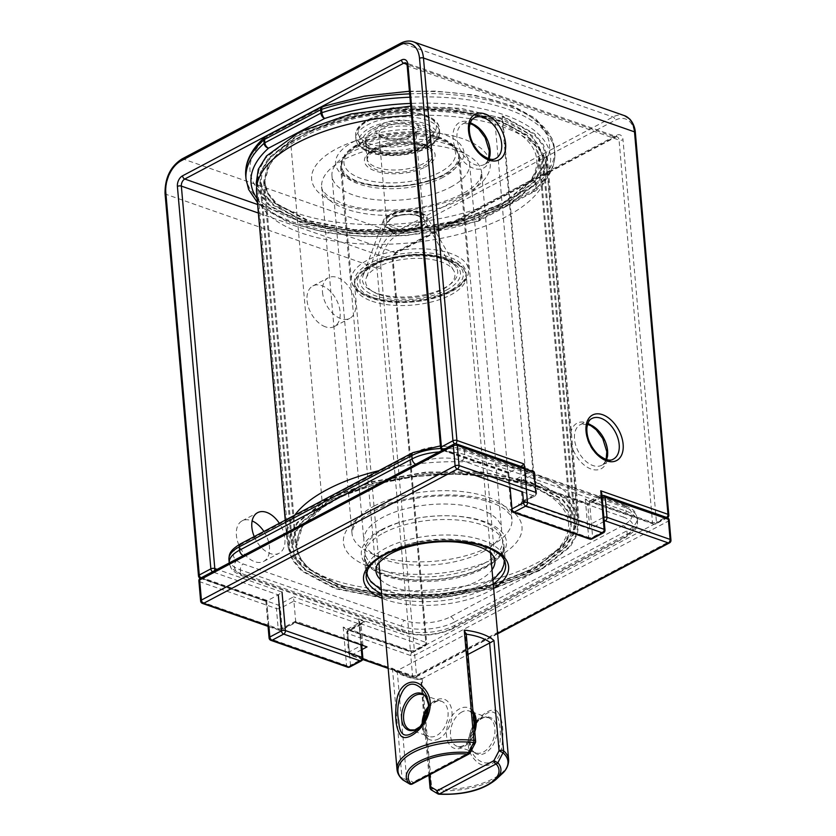 <?xml version="1.0" encoding="UTF-8"?>
<svg xmlns="http://www.w3.org/2000/svg" width="836" height="836" viewBox="0 0 836 836"><rect width="100%" height="100%" fill="white"/><g stroke="black" fill="none" stroke-linecap="round" stroke-linejoin="round"><path stroke-width="0.63" stroke-dasharray="4.18 3.13" d="M254.238 536.587A22.959 14.358 62.1 0 0 279.12 553.233A22.959 14.358 62.1 0 0 279.349 523.305M322.518 292.276A22.959 14.358 62.1 0 0 332.874 313.521A22.959 14.358 62.1 0 0 349.782 318.359A22.959 14.358 62.1 0 0 351.737 291.346A22.959 14.358 62.1 0 0 328.308 277.771A22.959 14.358 62.1 0 0 322.518 292.276M263.894 531.477A22.959 14.358 -117.9 0 1 263.664 561.405A22.959 14.358 -117.9 0 1 254.729 561.698A22.959 14.358 -117.9 0 1 236.4 535.333A22.959 14.358 -117.9 0 1 242.189 520.818A22.959 14.358 -117.9 0 1 252.138 520.933M325.392 326.813A22.959 14.358 -117.9 0 1 307.063 300.458A22.959 14.358 -117.9 0 1 312.852 285.943A22.959 14.358 -117.9 0 1 336.291 299.528A22.959 14.358 -117.9 0 1 334.327 326.531A22.959 14.358 -117.9 0 1 325.392 326.813M198.498 575.952A2.801 1.223 175 0 0 199.355 576.725A2.801 1.808 -70.7 0 0 200.368 578.345A2.801 1.808 -70.7 0 0 201.507 578.219L265.921 601.283L266.569 600.248L269.934 638.735L346.553 665.55A2.801 1.223 175 0 0 350.503 665.237L347.358 629.247L358.947 623.113L424.145 645.925A2.801 1.756 62.1 0 0 425.231 645.894A2.801 1.756 62.1 0 0 425.942 644.128A2.801 1.223 175 0 0 426.715 643.177A2.801 1.223 175 0 0 425.858 642.393A2.801 1.808 109.3 0 1 424.145 645.925L412.556 652.059A2.801 1.808 109.3 0 1 411.406 652.195A2.801 1.808 109.3 0 1 410.403 650.575L376.942 268.116A28.006 18.12 109.3 0 1 394.059 232.795L612.987 116.977A28.006 18.12 109.3 0 1 624.44 115.64M602.537 495.56L666.25 517.85L654.661 523.984A2.801 1.808 109.3 0 1 653.512 524.109A2.801 1.808 109.3 0 1 652.508 522.49L585.294 498.977L587.959 501.172L589.464 501.172L601.053 495.037L601.941 495.351M295.777 621.953L280.332 630.135L268.899 626.133L266.705 601.032L278.294 594.898L282.025 592.066L217.13 569.358M507.974 473.134L511.183 509.887A2.801 1.223 175 0 0 512.05 510.66L508.675 472.162L507.974 473.134L520.4 466.812L522.605 491.923L534.026 495.926L518.571 504.098L589.819 529.021L604.219 521.403M520.974 466.488L455.212 444L443.623 450.134A2.801 1.756 -117.9 0 1 443.049 449.841M601.763 493.324L601.053 495.037L604.209 531.027A2.801 1.223 175 0 0 604.982 530.076M266.569 600.248L199.355 576.725L165.894 194.276L376.942 268.116A2.801 1.223 175 0 0 380.892 267.802L414.353 650.251A2.801 1.756 -117.9 0 1 413.642 652.028A2.801 1.756 -117.9 0 1 412.556 652.059L345.853 629.257L343.188 627.052L410.403 650.575A2.801 1.223 175 0 0 414.353 650.251L425.942 644.128L392.481 261.668A8.402 5.434 109.3 0 1 397.612 251.072A2.801 1.756 -117.9 0 1 396.912 252.848A2.801 1.756 -117.9 0 1 395.815 252.88L257.624 204.517M360.953 645.298L358.644 618.88L359.658 621.399L358.947 623.113L362.092 659.102A2.801 1.223 175 0 0 362.866 658.151M421.386 226.462A22.405 9.781 175 0 0 426.945 216.942A22.405 9.781 175 0 0 404.405 211.069A22.405 9.781 175 0 0 383.212 220.767A22.405 9.781 175 0 0 395.25 230.287A22.405 9.781 175 0 0 421.386 226.462M423.288 166.28A32.677 14.264 175 0 0 432.316 155.203A32.677 14.264 175 0 0 398.521 143.844A32.677 14.264 175 0 0 367.213 160.899A32.677 14.264 175 0 0 388.197 172.237A32.677 14.264 175 0 0 423.288 166.28M421.532 146.196A32.677 14.264 175 0 0 430.561 135.119A32.677 14.264 175 0 0 396.766 123.759A32.677 14.264 175 0 0 365.447 140.814A32.677 14.264 175 0 0 386.441 152.152A32.677 14.264 175 0 0 421.532 146.196M483.469 563.757A69.095 30.148 175 0 0 502.561 540.338A69.095 30.148 175 0 0 431.104 516.324A69.095 30.148 175 0 0 364.904 552.377A69.095 30.148 175 0 0 409.285 576.359A69.095 30.148 175 0 0 483.469 563.757M482.445 552.042A69.095 30.148 175 0 0 501.537 528.624A69.095 30.148 175 0 0 430.08 504.61A69.095 30.148 175 0 0 363.879 540.662A69.095 30.148 175 0 0 408.261 564.645A69.095 30.148 175 0 0 482.445 552.042M450.52 187.17A69.095 30.148 175 0 0 469.613 163.741A69.095 30.148 175 0 0 398.155 139.727A69.095 30.148 175 0 0 331.955 175.79A69.095 30.148 175 0 0 376.336 199.762A69.095 30.148 175 0 0 450.52 187.17M256.297 182.781L260.268 194.903L269.641 206.084L303.238 223.849L351.81 233.349L407.958 233.129L463.092 223.233L508.852 205.238L538.374 181.84L545.49 169.217L547.152 156.614L543.463 144.743L534.549 133.76L502.52 115.943L534.444 480.825L566.474 498.611L575.367 509.584L579.045 521.486L577.373 534.141L570.246 546.786L540.693 570.162L494.954 588.136L439.84 598.012L383.609 598.21L335.037 588.69L301.524 570.936L292.161 559.775L288.211 547.653L289.841 535.197L296.926 522.699L326.071 499.562L371.403 481.755L425.932 472.058L481.442 471.922L529.501 481.421L562.429 499.04L571.615 510.085L575.346 522.082L573.611 534.382L566.609 546.671L537.673 569.431L493 586.903L439.266 596.434L384.675 596.549L337.504 587.269L304.889 569.974L295.777 559.106L291.963 547.298L293.499 535.176L300.364 523.043L328.632 500.545L372.605 483.239L425.608 473.73L479.665 473.489L526.44 482.644L558.772 499.719L567.801 510.462L571.636 522.124L570.048 534.11L563.245 546.117L535.259 568.344L491.767 585.44L439.349 594.772L385.981 594.95L339.834 585.858L308.118 568.908L299.246 558.27L295.61 546.723L300.197 528.791L316.144 511.402L342.258 496.072L376.137 484.086L414.98 476.551L455.306 474.064L493.637 476.938L526.722 484.911A136.31 59.481 175 0 0 322.623 507.442L302.381 526.628L296.487 546.65L300.124 558.135L308.892 568.72L340.471 585.503L386.211 594.49L439.161 594.365L491.307 585.095L534.58 568.146L562.44 546.075L569.159 534.131L570.727 522.197L566.944 510.618L557.946 499.959L525.854 483.009L479.425 473.897L425.817 474.106L373.128 483.574L329.394 500.774L301.242 523.106L294.429 535.165L292.819 547.225L296.581 558.97L305.704 569.776L338.11 586.966L385.02 596.141L439.308 595.963L492.644 586.527L537.025 569.222L565.784 546.608L572.764 534.382L574.395 522.166L570.685 510.232L561.677 499.249L528.697 481.703L481.108 472.309L425.963 472.486L371.738 482.132L326.803 499.782L297.762 522.772L290.688 535.186L289.057 547.58L292.945 559.629L302.339 570.716L335.769 588.377L384.027 597.782L439.809 597.573L494.661 587.802L540.181 569.901L569.41 546.66L576.495 534.12L578.115 521.57L574.437 509.761L565.596 498.852L533.807 481.16L501.882 116.288L533.681 133.959L542.491 144.868L546.169 156.698L544.56 169.248L537.485 181.799L508.204 205.05L462.601 222.951L407.811 232.711L352.092 232.889L303.771 223.473L270.415 205.875L261.051 194.778L257.185 182.697L258.794 170.283L265.838 157.879L294.815 134.93L339.834 117.259L394.017 107.593L449.183 107.436L496.897 116.873L529.637 134.366L538.781 145.339L542.522 157.283L540.861 169.509L533.88 181.715L505.184 204.297L460.699 221.634L407.351 231.102L353.137 231.269L306.154 222.073L273.748 204.872L264.646 194.067L260.895 182.342L262.494 170.304L269.296 158.255L297.48 135.902L341.119 118.702L393.725 109.244L447.438 109.025L493.93 118.116L526.011 135.087L535.009 145.746L538.812 157.325L537.266 169.227L530.578 181.14L502.666 203.242L459.382 220.223L407.31 229.482L354.36 229.618L308.547 220.61L276.915 203.806L268.147 193.241L264.531 181.778L270.54 161.703L290.709 142.569A136.31 59.481 175 0 1 494.797 120.029L461.785 112.055L423.591 109.182L383.264 111.658L344.338 119.182L310.386 131.168L284.23 146.519L268.272 163.919L263.685 181.851L267.311 193.377L276.162 204.005L307.794 220.944L353.837 230.057L407.195 229.91L459.685 220.599L503.293 203.482L531.309 181.245L538.123 169.227L539.711 157.241L535.907 145.6L526.91 134.868L494.599 117.803L447.856 108.617L393.881 108.826L340.889 118.315L296.811 135.62L268.46 158.14L261.574 170.293L260.038 182.426L263.862 194.234L272.964 205.102L305.537 222.386L352.719 231.666L407.372 231.551L461.159 222L505.832 204.506L534.706 181.767L541.676 169.489L543.39 157.21L532.271 135.693L503.397 118.618L461.002 108.335L410.706 106.12M502.52 115.943L501.882 116.288M533.807 481.16L534.444 480.825M526.722 484.911L494.797 120.029M669.208 520.096A2.801 1.223 -5 0 1 668.424 521.047L414.729 655.257A2.801 1.223 -5 0 1 410.779 655.57L347.661 633.489A2.801 1.223 -5 0 1 346.804 632.706A2.801 1.223 -5 0 1 347.577 631.755L361.1 624.607L293.885 601.084L293.582 596.852L278.127 605.024L201.455 578.198L455.15 443.989L531.832 470.814A2.801 1.808 109.3 0 1 532.971 470.678A2.801 1.808 109.3 0 1 533.985 472.298A2.801 1.223 -5 0 1 534.841 473.082A2.801 1.223 -5 0 1 534.068 474.033L520.546 481.181L522.301 501.266L520.744 503.491L518.571 504.098M601.983 495.779L587.614 503.92L603.069 495.748A2.801 1.756 62.1 0 0 601.983 495.779A2.801 1.756 62.1 0 0 601.272 497.545L587.75 504.704L587.614 503.376L518.675 479.258L520.546 481.181L587.75 504.704L589.819 529.021M604.219 495.612A2.801 1.808 -70.7 0 0 603.069 495.748L666.198 517.829L412.493 652.038L349.375 629.957L364.83 621.775L362.657 622.381L361.1 624.607L362.855 644.692L364.726 646.615M362.657 622.381L348.288 629.989A2.801 1.756 -117.9 0 0 347.577 631.755L349.333 651.84L362.855 644.692L295.641 621.169L282.129 628.327L280.363 608.242A2.801 1.223 -5 0 1 276.423 608.556A2.801 1.808 109.3 0 1 278.127 605.024A2.801 1.756 -117.9 0 1 280.363 608.242L293.885 601.084L295.787 622.496L281.418 630.093A2.801 1.756 -117.9 0 1 280.332 630.135A2.801 1.808 109.3 0 1 279.182 630.26A2.801 1.808 109.3 0 1 278.179 628.641L201.497 601.815A2.801 1.808 -70.7 0 0 202.5 603.435M518.675 479.258L587.614 503.92M497.901 712.167C493.658 705.762 479.425 714.289 472.539 727.341C465.527 741.689 467.115 753.32 477.304 762.213C487.2 770.625 500.336 761.721 501.799 746.747C504.003 730.695 502.697 719.169 497.901 712.167M437.803 793.824A2.801 2.121 120.3 0 0 438.743 794.054L432.233 790.198A2.801 2.111 -58.4 0 1 431.303 789.926M379.366 294.575A44.82 19.552 175 0 0 432.62 293.624A44.82 19.552 175 0 0 453.666 270.477A44.82 19.552 175 0 0 408.574 258.742A44.82 19.552 175 0 0 366.199 278.137A44.82 19.552 175 0 0 379.366 294.575M474.273 725.857A19.489 12.613 -70.7 0 0 469.947 741.96A19.489 12.613 -70.7 0 0 470.01 742.859A19.489 12.613 -70.7 0 0 484.984 753.215A19.489 12.613 -70.7 0 0 496.897 728.626A19.489 12.613 -70.7 0 0 490.565 717.612A19.489 12.613 -70.7 0 0 476.771 722.461L479.237 719.65C486.782 711.833 492.394 710.004 496.093 714.153C500.482 720.371 502.499 740.477 497.253 754.783C490.209 772.192 469.393 758.879 470.02 743.204L469.999 741.532C470.386 733.611 473.458 726.327 479.216 719.681L475.423 724.77M424.563 715.511L421.375 679.114A2.801 1.223 175 0 0 420.832 679.501L422.117 678.518A56.022 24.443 175 0 1 404.54 674.756A56.022 24.443 175 0 1 392.408 668.121L393.944 670.242L396.389 670.953A2.801 1.223 175 0 0 397.184 670.639L465.422 634.545A2.801 1.223 175 0 0 465.965 634.148L466.185 633.354M421.375 679.114L468.024 654.431M409.609 783.969A2.801 2.121 120.3 0 0 412.994 782.235L469.665 752.254L470.125 752.86M396.389 670.953A53.222 23.22 175 0 0 420.832 679.501L423.904 717.758M412.294 784.001A2.801 1.756 -117.9 0 0 412.994 782.235L406.609 778.4A2.801 2.111 -58.4 0 1 403.318 780.176M475.318 742.88L465.422 634.545M490.147 151.724A25.759 16.114 -117.9 0 1 464.084 161.985A25.759 16.114 -117.9 0 1 460.584 121.993A25.759 16.114 -117.9 0 1 490.147 151.724M607.678 452.454A25.759 16.114 -117.9 0 1 581.605 462.716A25.759 16.114 -117.9 0 1 578.104 422.723A25.759 16.114 -117.9 0 1 607.678 452.454M508.675 472.162L441.471 448.65L408.01 66.19L619.048 140.04L652.508 522.49A2.801 1.223 175 0 0 656.459 522.176L622.998 139.727A2.801 1.223 -5 0 1 619.048 140.04A5.601 3.626 109.3 0 0 617.031 136.791L405.993 62.951A5.601 3.626 109.3 0 1 408.01 66.19A2.801 1.223 -5 0 1 407.153 65.417M585.294 498.977L588.669 537.475A2.801 1.223 175 0 0 592.62 537.151L604.209 531.027A2.801 1.756 62.1 0 1 603.498 532.793M513.053 512.28A2.801 1.808 -70.7 0 1 512.05 510.66L588.669 537.475A2.801 1.808 109.3 0 0 589.673 539.095M358.644 618.88L425.858 642.393L392.397 259.944A5.601 3.626 109.3 0 1 395.815 252.88L614.742 137.062A5.601 3.626 109.3 0 1 617.031 136.791L615.839 137.031A2.801 1.756 -117.9 0 1 614.742 137.062L406.954 64.351M258.366 213.044L392.397 259.944A2.801 1.223 175 0 1 393.254 260.717L426.715 643.177A2.801 2.801 0 0 1 425.231 645.894L413.642 652.028A2.801 2.801 0 0 1 411.406 652.195L345.853 629.257M347.567 667.17A2.801 1.808 109.3 0 1 346.553 665.55L343.188 627.052M380.892 267.802A25.205 16.302 109.3 0 1 396.295 236.013L615.223 120.196A25.205 16.302 109.3 0 1 634.587 133.593L668.048 516.042L656.459 522.176A2.801 1.756 -117.9 0 1 655.748 523.942A2.801 1.756 -117.9 0 1 654.661 523.984L589.464 501.172L592.62 537.151A2.801 1.756 -117.9 0 1 591.909 538.927M397.612 251.072L616.54 135.254A8.402 5.434 109.3 0 1 622.998 139.727M425.305 166.981A35.478 15.476 175 0 0 408.177 142.371A35.478 15.476 175 0 0 365.802 164.786A35.478 15.476 175 0 0 425.305 166.981M372.459 129.026A35.478 15.476 -5 0 1 431.961 131.221A35.478 15.476 -5 0 1 389.586 153.636A35.478 15.476 -5 0 1 372.459 129.026M165.037 193.492A2.801 1.223 175 0 0 165.894 194.276A28.006 18.12 109.3 0 1 183.021 158.944L401.949 43.127L612.987 116.977A2.801 1.756 -117.9 0 1 615.223 120.196M181.924 158.986A2.801 1.756 -117.9 0 1 183.021 158.944L394.059 232.795A2.801 1.756 -117.9 0 1 396.295 236.013M400.852 43.169A2.801 1.756 -117.9 0 1 401.949 43.127A28.006 18.12 109.3 0 1 413.392 41.8M376.022 147.303A32.677 14.264 175 0 0 366.983 158.38A32.677 14.264 175 0 0 387.977 169.729A32.677 14.264 175 0 0 423.068 163.772A32.677 14.264 175 0 0 432.097 152.685A32.677 14.264 175 0 0 411.103 141.347A32.677 14.264 175 0 0 376.022 147.303M374.695 132.245A32.677 14.264 -5 0 1 409.786 126.288A32.677 14.264 -5 0 1 430.78 137.626A32.677 14.264 -5 0 1 399.462 154.681A32.677 14.264 -5 0 1 365.666 143.322A32.677 14.264 -5 0 1 374.695 132.245M349.803 667.003A2.801 1.756 -117.9 0 0 350.503 665.237L362.092 659.102A2.801 1.756 62.1 0 1 361.392 660.868M200.943 577.927A2.801 1.756 -117.9 0 0 201.507 578.219L213.096 572.085L278.294 594.898M510.085 487.545L508.81 472.946L443.623 450.134A2.801 1.808 -70.7 0 1 442.474 450.27A2.801 1.808 -70.7 0 1 441.471 448.65A2.801 1.223 175 0 1 440.603 447.866M489.039 158.83A22.959 14.358 -117.9 0 1 484.274 164.504A22.959 14.358 -117.9 0 1 460.845 150.929A22.959 14.358 -117.9 0 1 462.799 123.916A22.959 14.358 -117.9 0 1 470.177 123.174M470.041 123.592L462.799 123.916L474.388 117.792A22.959 14.358 62.1 0 0 472.434 144.795A22.959 14.358 62.1 0 0 495.863 158.38L484.274 164.504L486.865 162.257L488.621 158.704M606.56 459.549A22.959 14.358 -117.9 0 1 601.795 465.234A22.959 14.358 -117.9 0 1 578.366 451.659A22.959 14.358 -117.9 0 1 580.33 424.646A22.959 14.358 -117.9 0 1 587.698 423.904M587.572 424.312L580.33 424.646L591.919 418.512A22.959 14.358 62.1 0 0 589.955 445.525A22.959 14.358 62.1 0 0 613.384 459.1L601.795 465.234L604.386 462.987L606.152 459.434M454.732 443.77A2.801 1.756 62.1 0 0 455.212 444A2.801 1.808 -70.7 0 0 455.641 443.707M212.532 571.793A2.801 1.756 62.1 0 0 213.096 572.085A2.801 1.808 -70.7 0 0 214.277 570.873M666.752 517.494A2.801 1.808 109.3 0 1 666.25 517.85A2.801 1.756 62.1 0 0 667.337 517.818A2.801 1.756 62.1 0 0 668.048 516.042A2.801 1.223 175 0 0 668.821 515.091M269.077 637.962A2.801 1.223 175 0 0 269.934 638.735A2.801 1.808 -70.7 0 0 270.948 640.366M635.36 132.642A2.801 1.223 -5 0 1 634.587 133.593M616.54 135.254A2.801 1.756 -117.9 0 1 615.839 137.031L396.912 252.848C395.47 252.796 394.247 255.429 393.254 260.717A2.801 1.223 175 0 1 392.481 261.668M369.042 119.715A39.208 17.107 -5 0 1 434.804 122.14A39.208 17.107 -5 0 1 387.967 146.927A39.208 17.107 -5 0 1 369.042 119.715M381.812 124.188A21.475 9.374 -5 0 1 417.822 125.515A21.475 9.374 -5 0 1 392.178 139.079A21.475 9.374 -5 0 1 381.812 124.188M418.47 223.003A18.674 8.151 175 0 0 423.633 216.67A18.674 8.151 175 0 0 404.321 210.181A18.674 8.151 175 0 0 386.431 219.931A18.674 8.151 175 0 0 398.427 226.41A18.674 8.151 175 0 0 418.47 223.003M384.048 127.396A18.674 8.151 -5 0 1 404.101 124A18.674 8.151 -5 0 1 416.098 130.479A18.674 8.151 -5 0 1 410.936 136.811A18.674 8.151 -5 0 1 390.882 140.208A18.674 8.151 -5 0 1 378.886 133.729A18.674 8.151 -5 0 1 384.048 127.396M420.707 226.222A21.475 9.374 175 0 0 410.351 211.32A21.475 9.374 175 0 0 384.696 224.894A21.475 9.374 175 0 0 420.707 226.222M375.636 263.789A47.83 20.869 -5 0 1 422.41 254.74A47.83 20.869 -5 0 1 456.383 267.572A47.83 20.869 -5 0 1 444.501 287.887A47.83 20.869 -5 0 1 388.719 296.069A47.83 20.869 -5 0 1 363.023 275.744A47.83 20.869 -5 0 1 375.636 263.789M446.497 290.082A50.421 21.997 175 0 0 422.17 255.105A50.421 21.997 175 0 0 361.936 286.967A50.421 21.997 175 0 0 446.497 290.082M450.531 291.492A56.022 24.443 175 0 0 423.497 252.629A56.022 24.443 175 0 0 356.585 288.033A56.022 24.443 175 0 0 450.531 291.492M452.328 289.695A58.823 25.665 175 0 0 468.578 269.746A58.823 25.665 175 0 0 407.749 249.306A58.823 25.665 175 0 0 351.381 279.997A58.823 25.665 175 0 0 389.168 300.417A58.823 25.665 175 0 0 452.328 289.695M357.641 145.746A58.823 25.665 -5 0 1 420.801 135.014A58.823 25.665 -5 0 1 458.577 155.433A58.823 25.665 -5 0 1 442.328 175.372A58.823 25.665 -5 0 1 379.168 186.104A58.823 25.665 -5 0 1 341.381 165.685A58.823 25.665 -5 0 1 357.641 145.746M359.438 143.938A56.022 24.443 -5 0 1 453.384 147.397A56.022 24.443 -5 0 1 386.462 182.802A56.022 24.443 -5 0 1 359.438 143.938M426.235 147.836A39.208 17.107 175 0 0 407.31 120.635A39.208 17.107 175 0 0 360.473 145.412A39.208 17.107 175 0 0 426.235 147.836M428.032 146.039A42.019 18.329 175 0 0 439.642 131.785A42.019 18.329 175 0 0 396.191 117.186A42.019 18.329 175 0 0 355.927 139.11A42.019 18.329 175 0 0 382.919 153.699A42.019 18.329 175 0 0 428.032 146.039M367.244 121.523A42.019 18.329 -5 0 1 412.357 113.863A42.019 18.329 -5 0 1 439.349 128.441A42.019 18.329 -5 0 1 427.739 142.684A42.019 18.329 -5 0 1 382.627 150.344A42.019 18.329 -5 0 1 355.634 135.766A42.019 18.329 -5 0 1 367.244 121.523M409.64 93.851A154.984 67.632 -5 0 1 554.519 148.724A154.984 67.632 -5 0 1 536.451 184.526L536.743 187.87A154.984 67.632 175 0 0 554.822 152.068A154.984 67.632 175 0 0 409.933 97.195M353.388 141.817A64.424 28.11 -5 0 1 461.43 145.809A64.424 28.11 -5 0 1 384.476 186.512A64.424 28.11 -5 0 1 353.388 141.817M322.529 106.517A4.671 1.996 -108.2 0 1 323.626 106.768A150.313 65.595 -5 0 1 503.429 103.204A150.313 65.595 -5 0 1 531.978 179.667L475.903 209.334A4.671 2.916 -117.9 0 1 479.624 214.695L535.698 185.028L535.991 188.372A4.671 2.038 175 0 0 536.743 187.87A4.671 3.626 -131.8 0 1 535.751 190.681A4.671 3.626 -131.8 0 1 533.002 191.381A4.671 2.916 62.1 0 0 534.821 191.329A4.671 2.916 62.1 0 0 535.991 188.372L479.916 218.039L479.624 214.695A4.671 2.038 -5 0 1 478.631 215.113A4.671 1.996 71.8 0 0 475.903 209.334A150.313 65.595 -5 0 1 296.09 212.887A150.313 65.595 -5 0 1 267.551 136.425A4.671 3.626 48.2 0 0 265.367 136.738M322.268 106.653A4.671 2.916 62.1 0 1 323.626 106.768L267.551 136.425A4.671 2.916 -117.9 0 0 265.733 136.487M443.143 177.284A59.753 26.073 -5 0 1 378.98 188.173A59.753 26.073 -5 0 1 340.597 167.44A59.753 26.073 -5 0 1 357.108 147.178A59.753 26.073 -5 0 1 421.271 136.289A59.753 26.073 -5 0 1 459.654 157.022A59.753 26.073 -5 0 1 443.143 177.284M380.401 579.526A59.753 26.073 175 0 0 478.432 580.654A59.753 26.073 175 0 0 492.017 569.765M494.943 560.402A59.753 26.073 175 0 0 433.142 539.628A59.753 26.073 175 0 0 375.897 570.81L340.597 167.44C340.576 169.687 342.217 172.268 345.508 175.184C356.188 185.069 391.603 189.72 419.985 182.865C431.345 180.294 440.635 176.772 447.856 172.31L456.205 165.465C458.912 162.038 460.061 159.216 459.654 157.022L494.943 560.402M485.152 583.005A69.095 30.148 175 0 0 504.244 559.587A69.095 30.148 175 0 0 432.787 535.573A69.095 30.148 175 0 0 366.586 571.625A69.095 30.148 175 0 0 410.967 595.608A69.095 30.148 175 0 0 485.152 583.005M243.245 555.543A4.671 2.916 62.1 0 0 243.276 555.553L415.837 464.262A32.677 14.264 175 0 1 461.9 460.573L623.207 517.014A4.671 3.02 -70.7 0 0 626.059 511.12L625.767 507.776L464.461 451.335A4.671 3.02 -70.7 0 0 462.789 448.629A4.671 3.02 -70.7 0 0 460.876 448.859A32.677 14.264 -5 0 0 414.813 452.548L242.252 543.839A4.671 2.916 62.1 0 0 240.434 543.891M243.276 555.553A32.677 14.264 175 0 0 244.258 575.701L405.565 632.152A32.677 14.264 175 0 0 451.628 628.453A4.671 2.916 62.1 0 0 453.446 628.4A4.671 2.916 62.1 0 0 454.627 625.443L454.335 622.099L626.895 530.808A4.671 2.916 62.1 0 0 623.165 525.447A32.677 14.264 -5 0 0 622.183 505.299L460.876 448.859M623.207 517.014A32.677 14.264 175 0 1 624.199 537.161L451.628 628.453M623.165 525.447L450.604 616.738A32.677 14.264 -5 0 1 404.54 620.427L243.234 563.986A32.677 14.264 -5 0 1 242.252 543.839M257.101 198.613A150.313 65.595 175 0 0 476.928 221.049L533.002 191.381A150.313 65.595 175 0 0 410.476 103.424M246.024 179.092A154.984 67.632 175 0 0 478.923 218.457A4.671 2.038 175 0 0 479.916 218.039A4.671 2.916 -117.9 0 1 478.746 220.986A4.671 2.916 -117.9 0 1 476.928 221.049A4.671 1.996 71.8 0 0 478.025 221.3A4.671 1.996 71.8 0 0 478.923 218.457L478.631 215.113A154.984 67.632 -5 0 1 245.732 175.738M461.9 460.573A4.671 3.02 -70.7 0 0 464.753 454.68L464.461 451.335A37.348 16.292 -5 0 0 440.739 448.493M439.057 451.962A37.348 16.292 175 0 1 464.753 454.68L626.059 511.12A37.348 16.292 175 0 1 637.513 521.497L637.22 518.153A37.348 16.292 -5 0 1 626.895 530.808L627.188 534.162L454.627 625.443A37.348 16.292 175 0 1 401.98 629.665L401.688 626.321L240.381 569.88A37.348 16.292 -5 0 1 228.939 559.503M244.258 575.701A4.671 3.02 -70.7 0 1 242.356 575.931C231.238 570.779 231.447 570.016 229.231 562.858A37.348 16.292 175 0 0 240.674 573.224A4.671 3.02 -70.7 0 0 242.356 575.931L403.663 632.371A4.671 3.02 -70.7 0 1 401.98 629.665L240.674 573.224L240.381 569.88A4.671 3.02 -70.7 0 1 243.234 563.986M440.436 445.881L462.789 448.629L624.095 505.069A4.671 3.02 -70.7 0 1 625.767 507.776A37.348 16.292 -5 0 1 637.22 518.153C634.994 510.984 635.203 510.221 624.095 505.069A4.671 3.02 -70.7 0 0 622.183 505.299M627.188 534.162A37.348 16.292 175 0 0 637.513 521.497C636.321 526.419 639.822 528.049 626.007 537.109A4.671 2.916 62.1 0 0 627.188 534.162M450.604 616.738A4.671 2.916 -117.9 0 1 454.335 622.099A37.348 16.292 -5 0 1 401.688 626.321A4.671 3.02 -70.7 0 1 404.54 620.427M624.199 537.161A4.671 2.916 62.1 0 0 626.007 537.109L453.446 628.4C437.165 635.768 420.571 637.095 403.663 632.371A4.671 3.02 -70.7 0 0 405.565 632.152M535.698 185.028A4.671 2.916 62.1 0 0 531.978 179.667A4.671 3.626 -131.8 0 1 536.451 184.526A4.671 2.038 -5 0 1 535.698 185.028M412.994 452.6A4.671 2.916 -117.9 0 1 414.813 452.548M374.173 506.052A80.298 35.039 -5 0 1 460.396 491.411A80.298 35.039 -5 0 1 511.966 519.271A80.298 35.039 -5 0 1 489.781 546.504A80.298 35.039 -5 0 1 403.558 561.144A80.298 35.039 -5 0 1 351.987 533.274A80.298 35.039 -5 0 1 374.173 506.052M459.466 200.034A80.298 35.039 175 0 0 481.651 172.812A80.298 35.039 175 0 0 398.615 144.9A80.298 35.039 175 0 0 321.672 186.804A80.298 35.039 175 0 0 373.253 214.674A80.298 35.039 175 0 0 459.466 200.034M499.061 205.771A136.31 59.481 175 0 0 433.288 111.198A136.31 59.481 175 0 0 270.456 197.338A136.31 59.481 175 0 0 499.061 205.771M465.453 194.015A89.63 39.114 175 0 0 422.201 131.827A89.63 39.114 175 0 0 315.141 188.466A89.63 39.114 175 0 0 465.453 194.015M378.739 470.731A145.652 63.557 -5 0 1 577.07 513.576L546.765 167.116C546.002 159.268 542.909 152.068 537.485 145.516L531.821 139.612L510.827 126.142C490.648 116.936 465.809 111.669 436.298 110.321C403.307 109.035 371.362 112.651 340.482 121.147C306.018 130.897 281.377 144.764 266.569 162.738L261.971 169.572C257.76 176.981 255.952 184.62 256.568 192.499A145.652 63.557 175 0 0 350.117 243.046A145.652 63.557 175 0 0 506.511 216.493A145.652 63.557 175 0 0 546.765 167.116A145.652 63.557 175 0 0 411.531 115.504M285.243 520.191L286.884 538.969C287.647 546.828 290.75 554.049 296.184 560.611L301.9 566.547C319.603 581.678 346.271 591.052 381.906 594.668C413.799 597.677 445.881 595.681 478.15 588.69C506.982 582.243 530.526 572.733 548.803 560.162L567.142 543.264L571.688 536.461C575.889 529.063 577.686 521.434 577.07 513.576A145.652 63.557 -5 0 1 536.827 562.962A145.652 63.557 -5 0 1 380.432 589.516A145.652 63.557 -5 0 1 286.884 538.969A145.652 63.557 -5 0 1 294.732 515.164M334.578 500.304A136.31 59.481 -5 0 1 563.192 508.737A136.31 59.481 -5 0 1 400.36 594.877A136.31 59.481 -5 0 1 334.578 500.304M368.185 512.06A89.63 39.114 -5 0 1 518.508 517.609A89.63 39.114 -5 0 1 411.437 574.248A89.63 39.114 -5 0 1 368.185 512.06M322.623 507.442L290.709 142.569M516.376 478.986L531.832 470.814A2.801 1.756 62.1 0 1 534.068 474.033L535.824 494.118L522.301 501.266L589.516 524.789L603.038 517.63A2.801 1.756 62.1 0 0 604.104 520.023M602.108 497.232A2.801 1.223 -5 0 0 601.272 497.545L603.038 517.63A2.801 1.223 175 0 1 603.864 517.317M667.337 517.693A2.801 1.808 109.3 0 0 666.198 517.829A2.801 1.756 62.1 0 1 668.424 521.047L670.19 541.132L416.485 675.342A2.801 1.756 -117.9 0 1 415.785 677.108A2.801 1.756 -117.9 0 1 414.687 677.15L388.134 667.849M497.577 633.301L414.687 677.15A2.801 1.808 109.3 0 1 413.548 677.275A2.801 1.808 109.3 0 1 412.535 675.655L410.779 655.57A2.801 1.808 109.3 0 1 412.493 652.038A2.801 1.756 -117.9 0 1 414.729 655.257L416.485 675.342A2.801 1.223 175 0 1 412.535 675.655L349.417 653.574A2.801 1.808 -70.7 0 0 350.43 655.194A2.801 1.808 -70.7 0 0 351.569 655.058L362.113 649.488M362.814 658.998L351.569 655.058A2.801 1.756 -117.9 0 1 349.333 651.84A2.801 1.223 175 0 0 348.56 652.791L346.804 632.706A2.801 2.801 0 0 1 348.288 629.989A2.801 1.756 -117.9 0 1 349.375 629.957A2.801 1.808 -70.7 0 0 347.661 633.489L349.417 653.574A2.801 1.223 175 0 1 348.56 652.791A2.801 2.801 0 0 0 350.43 655.194L362.667 659.479M268.952 626.687L279.182 630.26A2.801 2.801 0 0 0 281.418 630.093A2.801 1.756 -117.9 0 0 282.129 628.327A2.801 1.223 175 0 1 278.179 628.641L276.423 608.556L199.741 581.731L201.497 601.815A2.801 1.223 175 0 1 200.64 601.032M381.456 529.69A72.826 31.778 -5 0 1 503.585 534.194A72.826 31.778 -5 0 1 416.6 580.215A72.826 31.778 -5 0 1 381.456 529.69M364.83 621.775L293.582 596.852M493.658 588.481A72.826 31.778 -5 0 1 382.042 598.252M383.693 532.908A70.025 30.556 -5 0 1 458.88 520.138A70.025 30.556 -5 0 1 503.857 544.445A70.025 30.556 -5 0 1 436.768 580.978A70.025 30.556 -5 0 1 364.339 556.651A70.025 30.556 -5 0 1 383.693 532.908M385.448 552.993A70.025 30.556 -5 0 1 460.636 540.223A70.025 30.556 -5 0 1 505.613 564.53L503.857 544.445C504.641 546.483 503.314 550.067 499.865 555.219L490.513 563.307C481.944 568.856 470.804 573.183 457.083 576.286C436.538 580.633 416.892 581.187 398.124 577.927L380.516 572.806C365.374 565.836 364.747 559.388 364.339 556.651L366.105 576.735A70.025 30.556 -5 0 1 385.448 552.993M493.261 584.009A70.025 30.556 -5 0 1 381.644 593.769M535.824 494.118A2.801 1.223 175 0 0 536.597 493.167A2.801 1.223 175 0 0 535.74 492.394A2.801 1.808 109.3 0 1 534.026 495.926A2.801 1.756 62.1 0 0 535.113 495.884A2.801 1.756 62.1 0 0 535.824 494.118M456.299 443.853A2.801 1.808 -70.7 0 0 455.15 443.989A2.801 1.756 62.1 0 0 454.063 444.02M200.358 578.23A2.801 1.756 -117.9 0 1 201.455 578.198A2.801 1.808 -70.7 0 0 199.741 581.731A2.801 1.223 -5 0 1 198.884 580.947M669.479 542.898A2.801 1.756 62.1 0 0 670.19 541.132A2.801 1.223 175 0 0 670.963 540.181M371.863 301.169A56.022 24.443 175 0 0 433.393 301.472A56.022 24.443 175 0 0 466.3 275.849A56.022 24.443 175 0 0 408.365 256.38A56.022 24.443 175 0 0 354.694 285.619A56.022 24.443 175 0 0 371.863 301.169M392.408 668.121L402.053 778.379A2.801 1.223 175 0 0 406.609 778.4L397.184 670.639M397.016 769.465A56.022 24.443 175 0 0 402.053 778.379A2.801 2.33 131.6 0 0 402.733 779.789M422.117 678.518L431.763 788.776A56.022 24.443 175 0 0 508.633 759.694M502.091 773.781A55.197 24.087 -5 0 1 432.233 790.198A2.801 1.035 -83.8 0 1 431.763 788.776A2.801 1.223 175 0 1 430.028 787.815M495.842 779.643A47.506 20.733 -5 0 1 438.743 794.054M428.502 706.399A18.674 12.08 109.3 0 1 441.314 701.216L422.65 694.685A18.674 12.08 109.3 0 1 429.359 705.5A18.674 12.08 109.3 0 1 417.948 729.044A18.674 12.08 109.3 0 1 410.319 729.933L428.972 736.464A18.674 12.08 109.3 0 1 422.18 724.154M428.387 707.956L432.16 703.828L436.758 701.237L441.314 701.216A18.674 12.08 109.3 0 1 447.866 717.361A18.674 12.08 109.3 0 1 436.611 735.575A18.674 12.08 109.3 0 1 428.972 736.464L426.454 734.844L424.824 732.618L423.455 728.71L423.089 722.785M475.475 722.701A18.674 12.08 109.3 0 1 480.564 718.511A18.674 12.08 109.3 0 1 488.193 717.622A18.674 12.08 109.3 0 1 494.902 728.428A18.674 12.08 109.3 0 1 489.279 746.935A18.674 12.08 109.3 0 1 475.862 752.87A18.674 12.08 109.3 0 1 474.137 724.404M461.911 711.979A18.674 12.08 -70.7 0 0 450.646 730.194A18.674 12.08 -70.7 0 0 457.208 746.339A18.674 12.08 -70.7 0 0 474.775 732.702A18.674 12.08 -70.7 0 0 469.539 711.091A18.674 12.08 -70.7 0 0 461.911 711.979M393.735 227.779A16.804 7.336 175 0 0 421.595 222.251A16.804 7.336 175 0 0 400.643 214.915A16.804 7.336 175 0 0 393.735 227.779M392.094 230.276A19.385 8.464 -5 0 1 386.389 223.16A19.385 8.464 -5 0 1 399.357 215.583A19.385 8.464 -5 0 1 418.836 216.127A19.385 8.464 -5 0 1 424.239 219.847A19.385 8.464 -5 0 1 415.126 229.869A19.385 8.464 -5 0 1 392.094 230.276M373.577 297.637A53.222 23.22 175 0 0 461.806 280.123A53.222 23.22 175 0 0 395.449 256.903A53.222 23.22 175 0 0 373.577 297.637M473.249 714.195L469.539 711.091L488.193 717.622L483.668 717.633C480.136 719.232 477.847 720.841 476.771 722.461A19.489 12.613 -70.7 0 0 475.454 724.101M428.513 704.748A19.489 12.613 109.3 0 1 428.565 705.594A19.489 12.613 109.3 0 1 421.741 725.094A19.489 12.613 109.3 0 1 420.623 726.275L419.275 727.905M438.837 738.794A21.475 13.888 109.3 0 1 423.486 716.703A21.475 13.888 109.3 0 1 449.141 703.139A21.475 13.888 109.3 0 1 438.837 738.794M475.621 741.344A2.801 1.223 175 0 1 474.848 742.295L469.665 752.254A2.801 1.756 62.1 0 1 468.954 754.03M472.977 711.112A21.475 13.888 -70.7 0 0 459.675 708.761A21.475 13.888 -70.7 0 0 449.193 744.165A21.475 13.888 -70.7 0 0 474.775 731.667M429.746 774.773L424.918 719.577M432.097 152.685L430.78 137.626L428.419 142.663C427.541 145.036 421.104 148.014 409.107 151.609C390.339 155.726 372.919 151.797 368.895 147.899L365.666 143.322L366.983 158.38L369.345 153.343C370.223 150.982 376.66 147.993 388.656 144.398C407.425 140.281 424.845 144.21 428.868 148.108L432.097 152.685M442.338 450.217A2.801 2.801 0 0 0 442.474 450.27L508.027 473.207M200.232 578.303A2.801 2.801 0 0 0 200.368 578.345L265.921 601.283M667.462 517.745A2.801 2.801 0 0 1 667.337 517.818L655.748 523.942A2.801 2.801 0 0 1 653.512 524.109L587.959 501.172M265.869 601.209L268.063 626.373M361.769 645.58L359.658 621.399M334.327 326.531L349.782 318.359M312.852 285.943L328.308 277.771M263.664 561.405L279.12 553.233M242.189 520.818L257.645 512.646M378.886 133.729L386.431 219.931C387.768 218.917 383.17 220.641 391.384 215.113C399.545 211.498 408.386 210.714 417.895 212.783C421.041 213.891 422.807 214.852 423.194 215.688L415.826 131.524C415.586 132.412 414.019 133.676 411.113 135.307C402.106 138.995 393.265 139.758 384.602 137.616C375.552 133.603 380.38 134.502 378.886 133.729M383.212 220.767L363.023 275.744C362.782 267.071 398.469 251.667 427.269 255.743C444.418 258.314 454.126 262.253 456.383 267.572L426.945 216.942M341.381 165.685L351.381 279.997C352.322 288.859 360.65 295.432 376.367 299.727C386.995 302.318 398.793 303.092 411.793 302.068C427.342 300.678 440.614 297.146 451.618 291.461C457.909 288.106 462.486 284.407 465.359 280.342L468.17 274.49L468.578 269.746L458.577 155.433C458.118 149.905 454.387 145.088 447.375 140.97C428.231 129.162 381.979 130.74 358.341 143.97C352.06 147.324 347.473 151.023 344.599 155.088L341.381 165.685M365.447 140.814L367.213 160.899M430.561 135.119L432.316 155.203M355.634 135.766L355.927 139.11C356.23 143.646 359.584 147.554 366.011 150.846C379.774 158.161 411.061 156.907 427.321 147.805C436.141 142.799 440.248 137.459 439.642 131.785L439.349 128.441C439.057 123.947 435.744 120.06 429.411 116.789C423.831 114.114 416.788 112.526 408.281 112.034L395.135 112.327C384.518 113.382 375.458 115.859 367.955 119.747C359.135 124.752 355.028 130.092 355.634 135.766M409.41 91.239L435.368 91.114L473.876 95.001L512.687 105.775L535.458 118.419L551.906 138.316L554.822 152.068C555.731 165.622 549.367 178.496 535.751 190.681A4.671 4.671 0 0 1 534.821 191.329L478.746 220.986A4.671 4.671 0 0 1 478.025 221.3L406.818 235.553L365.186 236.692L326.667 232.816L287.866 222.042L265.085 209.397L257.457 202.605M364.904 552.377L366.638 572.106M502.561 540.338L504.286 560.068M331.955 175.79L363.879 540.662M469.613 163.741L501.537 528.624M492.926 580.236L483.981 585.963L454.178 596.005L419.557 598.722L381.32 590.007M321.672 186.804L351.987 533.274L353.304 527.715L356.303 523.42C359.553 519.605 364.726 515.791 371.821 511.945C387.664 503.742 407.299 498.59 430.749 496.5C448.43 495.142 464.544 496.03 479.07 499.144C491.443 501.997 500.398 505.707 505.958 510.273L510.514 515.195L511.966 519.271L481.651 172.812L480.345 178.371L477.346 182.666C474.085 186.47 468.912 190.294 461.817 194.13C438.158 205.896 409.88 211.153 376.994 209.909C363.012 209.031 351.13 206.774 341.349 203.117L327.639 195.76C323.041 191.329 321.055 188.351 321.672 186.804M546.326 156.687L578.251 521.559M257.195 182.697L289.12 547.58M542.564 157.272L574.489 522.155M260.832 182.352L292.757 547.235M538.802 157.325L570.716 522.197M264.584 181.767L296.508 546.65M263.654 181.851L295.578 546.723M539.722 157.241L571.646 522.124M259.902 182.436L291.827 547.308M543.494 157.199L575.419 522.072M256.579 186.261L288.19 547.653M547.256 156.604L579.181 521.476M524.454 467.7L532.971 470.678A2.801 2.801 0 0 1 534.841 473.082L536.597 493.167A2.801 2.801 0 0 1 535.113 495.884L520.744 503.491M497.619 633.813L415.785 677.108A2.801 2.801 0 0 1 413.548 677.275L388.176 668.403M490.554 553.087L466.3 275.849C466.363 262.305 439.443 251.814 408.762 254.761L383.797 259.547C375.165 262.295 368.279 265.743 363.127 269.882C357.003 275.002 354.182 280.248 354.694 285.619L378.948 562.858M470.01 743.204L469.947 741.96C472.476 753.978 472.821 750.101 475.862 752.87L457.208 746.339L460.187 746.652L462.841 745.921L466.352 743.716L473.897 732.2L474.608 729.797M453.666 270.477L424.239 219.847C420.727 216.785 422.985 215.845 411.113 214.016L396.494 215.657L392.387 217.329L386.389 223.16L366.199 278.137M393.944 670.253C399.932 675.007 408.814 678.195 420.581 679.814M424.176 720.956L428.931 775.202M470.01 741.532L471.159 734.071L474.336 726.609"/><path stroke-width="1.25" d="M279.349 523.305A22.959 14.358 62.1 0 0 257.645 512.646A22.959 14.358 62.1 0 0 251.855 527.161A22.959 14.358 62.1 0 0 254.238 536.587M252.138 520.933A22.959 14.358 -117.9 0 1 263.894 531.477M200.943 577.927A2.801 1.756 -117.9 0 1 199.271 575.001L165.81 192.541A25.205 16.302 109.3 0 1 181.224 160.752L400.151 44.935A25.205 16.302 109.3 0 1 419.515 58.332A2.801 1.223 -5 0 1 423.465 58.018L634.503 131.869A2.801 1.223 -5 0 1 635.36 132.642C635.266 130.625 634.555 124.334 629.707 119.005L624.44 115.64L413.392 41.8A28.006 18.12 109.3 0 1 423.465 58.018L456.916 440.467L524.13 463.99L520.974 466.488M600.75 490.795L601.763 493.324L604.982 530.076A2.801 1.223 175 0 0 604.125 529.293L600.75 490.795L667.964 514.318A2.801 1.808 109.3 0 1 666.752 517.494M410.706 106.12L350.932 113.978L299.915 131.68L266.485 156.008L258.261 169.374L256.297 182.781L256.579 186.261M295.787 622.496L367.025 646.886L295.787 622.496M421.187 685.332C431.376 694.193 432.985 705.803 426.015 720.151C419.233 733.12 404.938 741.793 400.643 735.419C395.825 728.459 394.519 716.943 396.703 700.892C398.093 686.022 411.176 676.878 421.187 685.332M409.567 783.949L403.13 780.082A2.801 2.111 -58.4 0 1 402.952 779.957L409.295 783.74A2.801 2.121 120.3 0 0 409.567 783.949A2.801 2.801 0 0 0 412.294 784.001A2.801 1.756 -117.9 0 1 411.197 784.043L467.867 754.062A2.801 1.756 62.1 0 0 468.954 754.03A2.801 2.801 0 0 0 470.125 752.86L468.421 752.463L473.73 742.514L475.318 742.88A2.801 2.801 0 0 0 475.621 741.344A2.801 1.223 175 0 0 473.887 740.382A56.022 24.443 175 0 0 397.016 769.465L378.948 562.858M468.024 654.431L489.614 643.009A2.801 1.223 175 0 1 490.408 642.696L493.951 640.512L503.596 750.78A2.801 2.33 -48.4 0 1 503.011 752.755L497.88 762.766L493.857 760.718L499.05 750.759L503.011 752.755A55.197 24.087 -5 0 1 502.091 773.781L495.842 779.643A47.506 20.733 -5 0 0 497.88 762.766A2.801 2.393 -42.5 0 1 496.093 763.937A45.52 19.865 -5 0 1 486.416 785.453A45.52 19.865 -5 0 1 439.433 793.918L496.093 763.937A2.801 1.756 62.1 0 1 493.857 760.718L437.197 790.699A2.801 2.121 120.3 0 0 437.75 793.792M420.362 687.652C403.987 673.941 394.498 704.069 398.699 720.548C399.409 737.112 406.265 739.567 419.275 727.905L419.317 727.853C424.625 721.74 427.656 714.989 428.429 707.622L428.492 704.351C428.022 697.37 425.305 691.8 420.362 687.662M431.303 789.926A2.801 2.111 -58.4 0 1 430.801 786.864L429.746 774.773M465.965 634.148L464.241 630.114L473.887 740.382A2.801 1.035 96.2 0 1 473.73 742.514A55.197 24.087 -5 0 0 413.245 752.452A55.197 24.087 -5 0 0 402.952 779.957A2.801 2.33 131.6 0 1 402.733 779.789A2.801 2.801 0 0 0 403.13 780.082M485.037 113.968A25.759 16.114 62.1 0 0 472.006 142.987A25.759 16.114 62.1 0 0 504.129 154.221A25.759 16.114 62.1 0 0 485.037 113.968M602.568 414.698A25.759 16.114 62.1 0 0 589.537 443.707A25.759 16.114 62.1 0 0 621.65 454.951A25.759 16.114 62.1 0 0 602.568 414.698M624.44 115.64A28.006 18.12 109.3 0 1 634.503 131.869L667.964 514.318A2.801 1.223 175 0 1 668.821 515.091A2.801 2.801 0 0 1 667.462 517.745M524.13 463.99L527.495 502.488L604.125 529.293A2.801 1.808 109.3 0 1 602.411 532.825A2.801 1.756 62.1 0 0 603.498 532.793A2.801 2.801 0 0 0 604.982 530.076M278.294 594.898L281.439 630.877L269.85 637.011A2.801 1.223 175 0 0 269.077 637.962A2.801 2.801 0 0 0 270.948 640.366A2.801 1.808 -70.7 0 0 272.087 640.23A2.801 1.756 -117.9 0 1 269.85 637.011L268.899 626.133L203.65 603.299L457.344 469.09L522.605 491.923L523.555 502.802L511.966 508.936A2.801 1.223 175 0 0 511.183 509.887A2.801 2.801 0 0 0 513.053 512.28A2.801 1.808 -70.7 0 0 514.192 512.154L590.822 538.959L602.411 532.825L525.792 506.02A2.801 1.808 -70.7 0 0 527.495 502.488A2.801 1.223 175 0 0 523.555 502.802A2.801 1.756 62.1 0 0 525.792 506.02L514.192 512.154A2.801 1.756 -117.9 0 1 511.966 508.936L510.085 487.545M214.277 570.873A2.801 1.808 -70.7 0 0 214.81 568.553L181.349 186.094L258.366 213.044M165.81 192.541A2.801 1.223 175 0 0 165.037 193.492L198.498 575.952A2.801 1.223 175 0 1 199.271 575.001L210.86 568.867A2.801 1.223 175 0 1 214.81 568.553L217.13 569.358M282.025 592.066L285.389 630.563L362.009 657.378L360.953 645.298M272.087 640.23L348.706 667.044L360.295 660.91A2.801 1.756 62.1 0 0 361.392 660.868A2.801 2.801 0 0 0 362.866 658.151A2.801 1.223 175 0 0 362.009 657.378A2.801 1.808 109.3 0 1 360.295 660.91L283.676 634.096A2.801 1.808 -70.7 0 0 285.389 630.563A2.801 1.223 175 0 0 281.439 630.877A2.801 1.756 62.1 0 0 283.676 634.096L272.087 640.23M406.954 64.351L403.704 63.212L184.777 179.029A5.601 3.626 109.3 0 0 181.349 186.094A2.801 1.223 175 0 0 177.399 186.418L210.86 568.867A2.801 1.756 62.1 0 0 212.532 571.793M177.399 186.418A8.402 5.434 109.3 0 1 182.541 175.821L401.468 60.004A8.402 5.434 109.3 0 1 407.926 64.466L441.387 446.915A2.801 1.223 175 0 0 440.603 447.866A2.801 2.801 0 0 0 442.338 450.217M419.515 58.332L452.976 440.791L441.387 446.915A2.801 1.756 -117.9 0 0 443.049 449.841M182.541 175.821A2.801 1.756 -117.9 0 0 184.777 179.029L257.624 204.517M401.468 60.004A2.801 1.756 -117.9 0 0 403.704 63.212A5.601 3.626 109.3 0 1 405.993 62.951L407.153 65.417A2.801 1.223 -5 0 1 407.926 64.466M601.941 495.351L602.537 495.56M501.652 143.865A22.959 14.358 62.1 0 0 483.323 117.5A22.959 14.358 62.1 0 0 474.388 117.792C471.765 118.858 470.083 122.066 469.341 127.417C469.038 136.728 472.591 145.339 480 153.26C487.116 159.059 492.404 160.763 495.863 158.38A22.959 14.358 62.1 0 0 501.652 143.865M470.177 123.174A22.959 14.358 -117.9 0 1 490.063 149.999A22.959 14.358 -117.9 0 1 489.039 158.83M619.183 444.595A22.959 14.358 62.1 0 0 600.854 418.23A22.959 14.358 62.1 0 0 591.919 418.512C589.286 419.578 587.603 422.797 586.862 428.147C586.569 437.447 590.122 446.069 597.521 453.99C604.637 459.779 609.925 461.493 613.384 459.1A22.959 14.358 62.1 0 0 619.183 444.595M587.698 423.904A22.959 14.358 -117.9 0 1 607.594 450.719A22.959 14.358 -117.9 0 1 606.56 459.549M455.641 443.707A2.801 1.808 -70.7 0 0 456.916 440.467A2.801 1.223 175 0 0 452.976 440.791A2.801 1.756 62.1 0 0 454.732 443.77M400.151 44.935A2.801 1.756 -117.9 0 1 400.852 43.169L181.924 158.986C170.513 166.406 164.88 177.911 165.037 193.492M181.224 160.752A2.801 1.756 -117.9 0 1 181.924 158.986M590.822 538.959A2.801 1.808 109.3 0 1 589.673 539.095A2.801 2.801 0 0 0 591.909 538.927A2.801 1.756 -117.9 0 1 590.822 538.959M348.706 667.044A2.801 1.808 109.3 0 1 347.567 667.17A2.801 2.801 0 0 0 349.803 667.003A2.801 1.756 -117.9 0 1 348.706 667.044M322.268 106.653A4.671 2.916 62.1 0 0 321.808 106.82A4.671 2.916 62.1 0 0 320.627 109.767L264.552 139.434L264.845 142.778A4.671 2.038 175 0 0 264.103 143.29A154.984 67.632 175 0 0 246.024 179.092L245.732 175.738A154.984 67.632 -5 0 1 263.81 139.936L264.103 143.29A4.671 3.626 48.2 0 0 268.575 148.139A4.671 2.916 -117.9 0 1 264.845 142.778L320.92 113.121L320.627 109.767A4.671 2.038 -5 0 1 321.62 109.359A154.984 67.632 -5 0 1 409.64 93.851M409.41 91.239L364.433 96.119L322.529 106.517A4.671 1.996 -108.2 0 0 321.62 109.359L321.912 112.703A4.671 2.038 175 0 0 320.92 113.121A4.671 2.916 62.1 0 0 324.65 118.482A4.671 1.996 -108.2 0 1 321.912 112.703A154.984 67.632 175 0 1 409.933 97.195M492.017 569.765A59.753 26.073 175 0 0 494.943 560.402C494.682 557.675 493.01 555.062 489.927 552.565C484.598 548.197 475.83 545.009 463.625 542.992C438.586 538.875 404.196 544.769 387.653 555.553C372.866 566.442 377.276 567.007 375.897 570.81A59.753 26.073 175 0 0 380.401 579.526M410.476 103.424A150.313 65.595 175 0 0 324.65 118.482L268.575 148.139A150.313 65.595 175 0 0 257.101 198.613M439.057 451.962A37.348 16.292 175 0 0 412.117 458.901L411.824 455.557L239.253 546.848L239.545 550.192L412.117 458.901A4.671 2.916 62.1 0 0 415.816 464.252M243.245 555.543A4.671 2.916 62.1 0 1 239.545 550.192A37.348 16.292 175 0 0 229.231 562.858L228.939 559.503A37.348 16.292 -5 0 1 239.253 546.848A4.671 2.916 62.1 0 1 240.434 543.891L412.994 452.6A4.671 2.916 -117.9 0 0 411.824 455.557A37.348 16.292 -5 0 1 440.739 448.493M265.367 136.738A4.671 3.626 48.2 0 0 264.803 137.135A4.671 3.626 48.2 0 0 263.81 139.936A4.671 2.038 -5 0 1 264.552 139.434A4.671 2.916 -117.9 0 1 265.733 136.487L321.808 106.82A4.671 4.671 0 0 1 322.529 106.517M411.531 115.504A145.652 63.557 175 0 0 256.568 192.499L285.243 520.191M294.732 515.164A145.652 63.557 -5 0 1 327.127 489.582A145.652 63.557 -5 0 1 378.739 470.731M457.302 445.473L533.985 472.298L535.74 492.394L459.058 465.558A2.801 1.223 175 0 0 455.108 465.871A2.801 1.756 62.1 0 0 457.344 469.09A2.801 1.808 -70.7 0 0 459.058 465.558L457.302 445.473A2.801 1.808 -70.7 0 0 456.299 443.853A2.801 2.801 0 0 0 454.063 444.02A2.801 1.756 62.1 0 0 453.352 445.787L455.108 465.871L201.413 600.081A2.801 1.223 175 0 0 200.64 601.032A2.801 2.801 0 0 0 202.5 603.435A2.801 1.808 -70.7 0 0 203.65 603.299A2.801 1.756 -117.9 0 1 201.413 600.081L199.658 579.996L453.352 445.787A2.801 1.223 -5 0 1 457.302 445.473M602.108 497.232A2.801 1.223 -5 0 1 605.222 497.232L606.978 517.317L670.106 539.408A2.801 1.808 109.3 0 1 668.392 542.94L497.577 633.301M667.337 517.693L604.219 495.612A2.801 1.808 -70.7 0 1 605.222 497.232L668.34 519.313L670.106 539.408A2.801 1.223 175 0 1 670.963 540.181L669.208 520.096A2.801 2.801 0 0 0 667.337 517.693A2.801 1.808 109.3 0 1 668.34 519.313A2.801 1.223 -5 0 1 669.208 520.096M382.042 598.252A72.826 31.778 -5 0 1 383.651 554.79A72.826 31.778 -5 0 1 483.375 545.605A72.826 31.778 -5 0 1 493.658 588.481M362.113 649.488L367.025 646.886M388.134 667.849L362.814 658.998M604.219 521.403L605.274 520.849L668.392 542.94A2.801 1.756 62.1 0 0 669.479 542.898A2.801 2.801 0 0 0 670.963 540.181M381.644 593.769A70.025 30.556 -5 0 1 366.105 576.735L367.683 569.598L370.097 565.962C373.201 562.074 378.081 558.343 384.738 554.759C398.281 547.758 414.855 543.39 434.469 541.665C456.634 540.119 474.952 542.355 489.436 548.364C503.617 555.522 502.3 557.56 504.568 560.663L505.613 564.53A70.025 30.556 -5 0 1 493.261 584.009M601.983 495.779L601.983 495.779A2.801 2.801 0 0 1 604.219 495.612M199.658 579.996A2.801 1.756 -117.9 0 1 200.358 578.23A2.801 2.801 0 0 0 198.884 580.947A2.801 1.223 -5 0 1 199.658 579.996M604.104 520.023A2.801 1.756 62.1 0 0 605.274 520.849A2.801 1.808 -70.7 0 0 606.978 517.317A2.801 1.223 175 0 0 603.864 517.317M493.951 640.512A56.022 24.443 175 0 0 464.241 630.114M490.554 553.087L508.633 759.694A56.022 24.443 175 0 0 503.596 750.78A2.801 1.223 175 0 0 499.05 750.759L489.614 643.009M411.197 784.043A45.52 19.865 -5 0 1 420.884 762.526A45.52 19.865 -5 0 1 467.867 754.062A2.801 0.878 94.2 0 0 468.421 752.463A47.506 20.733 -5 0 0 419.39 761.293A47.506 20.733 -5 0 0 409.295 783.74A2.801 2.393 137.5 0 0 411.197 784.043M422.18 724.154A18.674 12.08 109.3 0 1 428.502 706.399M428.565 705.594L428.502 704.717A19.489 12.613 109.3 0 0 422.17 693.681A19.489 12.613 109.3 0 0 401.562 715.72A19.489 12.613 109.3 0 0 420.623 726.275L414.855 729.922L410.319 729.933A18.674 12.08 109.3 0 1 405.084 708.322A18.674 12.08 109.3 0 1 422.65 694.685C424.479 693.859 426.433 697.203 428.502 704.717A19.489 12.613 109.3 0 1 428.513 704.748M474.137 724.404A18.674 12.08 109.3 0 1 475.475 722.701M475.454 724.101A19.489 12.613 -70.7 0 0 474.273 725.857M490.408 642.696A53.222 23.22 175 0 0 466.248 634.19M474.775 731.667A21.475 13.888 -70.7 0 0 472.977 711.112M424.918 719.577L424.563 715.511M428.931 775.202L430.028 787.815A2.801 1.223 175 0 1 430.801 786.864L437.197 790.699A2.801 1.756 -117.9 0 0 439.433 793.918A2.801 0.878 -85.8 0 1 439.005 794.2C463.708 795.151 482.654 790.302 495.842 779.643M438.743 794.054A2.801 0.878 -85.8 0 0 439.005 794.2A2.801 2.801 0 0 1 437.803 793.824L431.355 789.957A2.801 2.801 0 0 1 430.028 787.815M407.153 65.417L440.603 447.866M413.392 41.8C409.546 40.431 405.366 40.891 400.852 43.169M513.053 512.28L589.673 539.095M591.909 538.927L603.498 532.793M198.498 575.952A2.801 2.801 0 0 0 200.232 578.303M268.063 626.373L269.077 637.962M635.36 132.642L668.821 515.091M270.948 640.366L347.567 667.17M349.803 667.003L361.392 660.868M362.866 658.151L361.769 645.58M606.152 459.434L606.811 451.67L602.725 438.524L596.225 429.798L591 425.817L587.572 424.312M488.621 158.704L489.29 150.95L485.204 137.794L478.704 129.068L473.479 125.087L470.041 123.592M245.732 175.738C244.823 162.184 251.176 149.32 264.803 137.135A4.671 4.671 0 0 1 265.733 136.487M257.457 202.605L248.637 189.49L246.024 179.092M440.436 445.881L412.994 452.6M228.939 559.503C229.242 554.759 228.803 550.945 240.434 543.891M504.286 560.068L503.92 564.728L501.673 570.539L492.926 580.236M366.638 572.106L367.809 576.641L371.027 581.971L381.32 590.007M524.454 467.7L456.299 443.853M454.063 444.02L200.358 578.23M198.884 580.947L200.64 601.032M268.952 626.687L202.5 603.435M669.479 542.898L497.619 633.813M388.176 668.403L362.667 659.479M423.904 717.758L424.176 720.956M468.954 754.03L412.294 784.001M508.633 759.694C508.779 767.751 503.481 772.568 502.091 773.781M470.125 752.86L475.318 742.87M402.733 779.789C399.232 776.613 397.33 773.175 397.016 769.465M466.174 633.354L475.621 741.344M474.608 729.797L475.057 718.835L473.249 714.195M423.089 722.785L424.74 714.999L428.387 707.956M419.317 727.853L425.66 718.019L428.408 707.622M474.336 726.609L475.423 724.77"/></g></svg>
